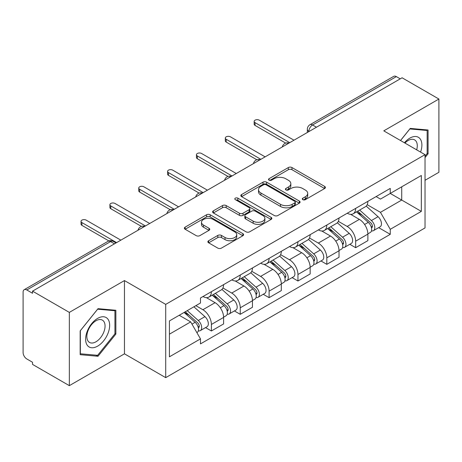 <?xml version="1.0" encoding="UTF-8"?>
<svg xmlns="http://www.w3.org/2000/svg" width="462" height="462" viewBox="0 0 462 462"><rect width="100%" height="100%" fill="white"/><g stroke="black" fill="none" stroke-linecap="round" stroke-linejoin="round"><path stroke-width="0.69" d="M302.818 199.659A1.796 1.04 0 0 0 305.359 199.659L324.647 188.519A2.57 1.484 0 0 0 325.404 187.474A2.57 1.484 0 0 0 324.647 186.423L291.972 167.556A2.57 1.484 0 0 0 288.34 167.556L269.051 178.696A1.796 1.04 0 0 0 268.52 179.429A1.796 1.04 0 0 0 269.051 180.163A1.796 1.04 0 0 0 271.592 180.163L274.087 178.719A8.218 4.741 0 0 1 285.707 178.719L288.432 180.29A8.218 4.741 0 0 1 290.835 183.645A8.218 4.741 0 0 1 288.432 187L285.932 188.444A1.796 1.04 0 0 0 285.406 189.177A1.796 1.04 0 0 0 285.932 189.911A1.796 1.04 0 0 0 288.473 189.911L290.973 188.467A8.218 4.741 0 0 1 302.593 188.467L305.313 190.038A8.218 4.741 0 0 1 307.721 193.393A8.218 4.741 0 0 1 305.313 196.748L302.818 198.192A1.796 1.04 0 0 0 302.292 198.926A1.796 1.04 0 0 0 302.818 199.659L302.818 198.192M208.639 240.719A2.57 1.484 0 0 0 207.883 241.77A2.57 1.484 0 0 0 208.639 242.816L217.804 248.111A2.57 1.484 0 0 0 221.437 248.111L242.862 235.741A2.57 1.484 0 0 0 243.613 234.696A2.57 1.484 0 0 0 242.862 233.645L210.181 214.778A2.57 1.484 0 0 0 206.549 214.778L185.123 227.148A2.57 1.484 0 0 0 184.373 228.193A2.57 1.484 0 0 0 185.123 229.244L196.2 235.637A2.57 1.484 0 0 0 199.832 235.637L208.997 230.342A2.57 1.484 0 0 0 209.754 229.296A2.57 1.484 0 0 0 208.997 228.245L203.505 225.075A6.866 3.967 0 0 1 201.496 222.274A6.866 3.967 0 0 1 205.734 218.607A6.866 3.967 0 0 1 213.219 219.467L234.736 231.889A6.866 3.967 0 0 1 236.746 234.696A6.866 3.967 0 0 1 232.507 238.357A6.866 3.967 0 0 1 225.023 237.497L221.437 235.429A2.57 1.484 0 0 0 217.804 235.429L208.639 240.719L208.639 242.816M165.708 304.383L124.463 280.573L69.34 312.393L32.531 291.147L402.09 77.783L438.9 99.03L383.783 130.856L425.028 154.666L165.708 304.383L165.708 377.645L425.028 227.928L425.028 154.666M274.266 215.511A2.57 1.484 0 0 0 277.899 215.511L299.324 203.141A2.57 1.484 0 0 0 300.075 202.096A2.57 1.484 0 0 0 299.324 201.045L266.643 182.178A2.57 1.484 0 0 0 263.011 182.178L241.591 194.548A2.57 1.484 0 0 0 240.835 195.593A2.57 1.484 0 0 0 241.591 196.645L274.266 215.511M236.042 200.046A1.796 1.04 0 0 1 237.866 200.3L237.866 198.163L271.09 217.348A2.57 1.484 0 0 1 271.841 218.393A2.57 1.484 0 0 1 271.09 219.444L249.671 231.808A2.57 1.484 0 0 1 246.038 231.808L213.357 212.942L213.357 210.845A2.57 1.484 0 0 0 212.607 211.896A2.57 1.484 0 0 0 213.357 212.942M213.357 210.845L222.528 205.555A2.57 1.484 0 0 1 226.155 205.555L239.408 213.207A2.57 1.484 0 0 0 243.041 213.207L249.122 209.696A2.57 1.484 0 0 0 249.873 208.645A2.57 1.484 0 0 0 249.122 207.6L235.325 199.63A1.796 1.04 0 0 1 234.8 198.897A1.796 1.04 0 0 1 235.909 197.938A1.796 1.04 0 0 1 237.866 198.163M69.34 312.393L69.34 385.654L32.531 364.403L32.531 362.266L26.802 358.957A5.232 3.02 -120 0 1 23.1 352.546L23.1 292.105A5.232 3.02 -120 0 1 24.186 289.709L107.975 241.337A5.232 3.02 60 0 1 110.585 241.597L26.802 289.969A5.232 3.02 -120 0 0 24.186 289.709M425.028 180.301L438.9 172.291L438.9 99.03M69.34 385.654L124.463 353.828L165.708 377.645M32.531 291.147L32.531 293.278L26.802 289.969M316.453 127.223L312.572 124.983A5.232 3.02 60 0 0 309.956 124.723L393.745 76.346A5.232 3.02 60 0 1 396.356 76.605L312.572 124.983A5.232 3.02 120 0 0 308.87 131.387L308.87 131.601M400.242 78.852L396.356 76.605M355.665 208.385A12.035 6.947 60 0 1 353.176 213.785L365.384 206.739A12.035 6.947 -120 0 0 367.873 201.334M338.34 221.338L347.158 226.432A12.035 6.947 60 0 1 355.665 241.17L367.873 234.118A12.035 6.947 -120 0 0 359.367 219.381L350.629 214.339M367.873 234.118L367.873 240.633L355.665 247.684L349.815 244.306M353.176 213.785A12.035 6.947 60 0 1 347.251 213.242M355.665 241.17L355.665 247.684M326.813 225.04A12.035 6.947 60 0 1 324.318 230.446L336.527 223.394A12.035 6.947 -120 0 0 339.021 217.995M320.957 260.961L326.813 264.339L339.021 257.294L339.021 250.779A12.035 6.947 -120 0 0 330.509 236.042L321.771 231M324.318 230.446A12.035 6.947 60 0 1 318.399 229.903M309.488 237.999L318.301 243.087A12.035 6.947 60 0 1 326.813 257.825L326.813 264.339M297.955 241.701A12.035 6.947 60 0 1 295.466 247.101L307.675 240.055A12.035 6.947 -120 0 0 310.164 234.656M292.105 277.622L297.955 281L310.164 273.954L310.164 267.44A12.035 6.947 -120 0 0 301.657 252.702L292.92 247.655M295.466 247.101A12.035 6.947 60 0 1 289.541 246.558M280.63 254.66L289.449 259.748A12.035 6.947 60 0 1 297.955 274.486L297.955 281M269.103 258.362A12.035 6.947 60 0 1 266.609 263.762L278.817 256.716A12.035 6.947 -120 0 0 281.312 251.311M263.248 294.282L269.103 297.661L281.312 290.61L281.312 284.095A12.035 6.947 -120 0 0 272.799 269.358L264.062 264.316M266.609 263.762A12.035 6.947 60 0 1 260.689 263.219M251.778 271.315L260.597 276.409A12.035 6.947 60 0 1 269.103 291.147L269.103 297.661M240.246 275.017A12.035 6.947 60 0 1 237.757 280.422L249.965 273.371A12.035 6.947 -120 0 0 252.454 267.972M234.396 310.938L240.246 314.316L252.454 307.27L252.454 300.756A12.035 6.947 -120 0 0 243.948 286.018L235.21 280.977M237.757 280.422A12.035 6.947 60 0 1 231.832 279.88M222.921 287.976L231.739 293.064A12.035 6.947 60 0 1 240.246 307.802L240.246 314.316M211.394 291.678A12.035 6.947 60 0 1 208.899 297.078L221.107 290.032A12.035 6.947 -120 0 0 223.602 284.632M205.538 327.598L211.394 330.977L223.602 323.931L223.602 317.417A12.035 6.947 -120 0 0 215.096 302.679L206.358 297.632M208.899 297.078A12.035 6.947 60 0 1 202.98 296.535M195.859 305.665L202.887 309.725A12.035 6.947 60 0 1 211.394 324.463L211.394 330.977M376.103 196.581L380.451 199.093L421.327 175.491L401.721 186.81L401.721 200.052L380.451 212.335L367.198 204.683M169.41 334.182L190.679 321.899L200.479 338.877L169.41 356.82L169.41 320.94L200.479 302.997L200.479 297.978L390.257 188.415L390.257 193.434L421.327 211.377L390.257 229.314L380.451 212.335M421.327 175.491L421.327 211.377M200.479 338.877L200.479 343.895L390.257 234.332L390.257 229.314M425.028 157.606L428.078 153.806L428.078 130.007L410.233 128.413L400.508 140.512M124.463 280.573L124.463 353.828M80.163 354.677L98.013 356.271L115.858 334.066L115.858 310.268L98.013 308.674L80.163 330.879L80.163 354.677M190.679 321.899L179.21 315.28M378.667 227.645L390.257 234.332M427.154 153.274L428.078 153.806M96.125 355.18L98.013 356.271M114.934 333.529L115.858 334.066M303.534 199.913L305.313 198.885A8.218 4.741 0 0 0 307.721 195.53L307.721 193.393M290.835 183.645L290.835 185.782A8.218 4.741 0 0 1 288.432 189.137L286.654 190.165M324.619 188.542L291.972 169.693A2.57 1.484 0 0 0 288.34 169.693L269.768 180.417M299.289 203.165L266.643 184.315A2.57 1.484 0 0 0 263.011 184.315L241.62 196.662M294.785 202.83A1.796 1.04 0 0 0 295.31 202.096A1.796 1.04 0 0 0 294.785 201.363L266.1 184.8A1.796 1.04 0 0 0 263.559 184.8L260.926 186.319A8.218 4.741 0 0 0 258.518 189.674A8.218 4.741 0 0 0 260.926 193.029L280.532 204.348A8.218 4.741 0 0 0 292.151 204.348L294.785 202.83L294.785 204.966A1.796 1.04 0 0 0 295.31 204.233L295.31 202.096M258.518 189.674L258.518 191.811A8.218 4.741 0 0 0 260.926 195.166L260.926 193.029M294.785 204.966L292.151 206.485A8.218 4.741 0 0 1 280.532 206.485L260.926 195.166M213.392 212.965L222.528 207.692L222.528 205.555M249.873 208.645L249.873 210.782A2.57 1.484 0 0 1 249.122 211.827L243.041 215.344A2.57 1.484 0 0 1 239.408 215.344L226.155 207.692A2.57 1.484 0 0 0 222.528 207.692M237.866 200.3L271.055 219.462M253.164 221.148A6.866 3.967 0 0 0 260.649 222.003A6.866 3.967 0 0 0 264.888 218.341A6.866 3.967 0 0 0 262.878 215.54L255.295 211.163A2.57 1.484 0 0 0 251.663 211.163L245.582 214.674A2.57 1.484 0 0 0 244.831 215.719A2.57 1.484 0 0 0 245.582 216.77L253.164 221.148L253.164 223.279A6.866 3.967 0 0 0 260.649 224.139A6.866 3.967 0 0 0 264.888 220.478L264.888 218.341M244.831 215.719L244.831 217.856A2.57 1.484 0 0 0 245.582 218.907L245.582 216.77M253.164 223.279L245.582 218.907M236.746 234.696L236.746 236.827A6.866 3.967 0 0 1 232.507 240.494A6.866 3.967 0 0 1 225.023 239.634L221.437 237.56A2.57 1.484 0 0 0 217.804 237.56L208.668 242.839M201.496 222.274L201.496 224.411A6.866 3.967 0 0 0 203.505 227.212L203.505 225.075M208.968 230.365L203.505 227.212M242.827 235.759L210.181 216.915A2.57 1.484 0 0 0 206.549 216.915L185.158 229.262M356.502 211.862L368.26 222.355A6.537 3.777 60 0 1 370.31 232.467L367.873 233.876M356.814 212.145L362.347 215.338M357.686 211.18L370.772 222.851A3.142 1.813 60 0 1 371.754 227.708A3.142 1.813 60 0 1 371.471 227.824M359.644 210.048L371.402 220.541A6.537 3.777 60 0 1 373.458 230.653A6.537 3.777 60 0 1 371.483 230.861M366.199 206.116L378.06 216.695A6.537 3.777 60 0 1 380.116 226.807L373.458 230.653M285.695 143.105L255.047 125.41A3.009 1.738 180 0 1 254.164 124.18L254.164 121.402A3.009 1.738 -0 0 0 255.047 122.632L289.726 142.654M293.982 140.2L259.298 120.178A3.009 1.738 -0 0 0 256.023 119.802A3.009 1.738 -0 0 0 254.164 121.402M327.645 228.523L339.403 239.016A6.537 3.777 60 0 1 341.458 249.128L339.016 250.537M327.956 228.8L333.495 231.999M328.834 227.841L341.915 239.512A3.142 1.813 60 0 1 342.902 244.369A3.142 1.813 60 0 1 342.613 244.479M330.792 226.709L342.55 237.202A6.537 3.777 60 0 1 344.6 247.314A6.537 3.777 60 0 1 342.625 247.522M337.347 222.771L349.208 233.356A6.537 3.777 60 0 1 351.259 243.468L344.6 247.314M298.793 245.183L310.551 255.677A6.537 3.777 60 0 1 312.601 265.789L310.164 267.198M299.105 245.461L304.637 248.654M299.977 244.496L313.063 256.173A3.142 1.813 60 0 1 314.044 261.024A3.142 1.813 60 0 1 313.762 261.14M301.934 243.364L313.692 253.857A6.537 3.777 60 0 1 315.748 263.969A6.537 3.777 60 0 1 313.773 264.183M308.495 239.432L320.351 250.017A6.537 3.777 60 0 1 322.407 260.129L315.748 263.969M420.582 152.102A17.002 9.818 120 0 0 420.27 139.045A17.002 9.818 120 0 0 404.412 142.77M416.684 149.85A12.872 7.432 120 0 0 416.06 141.222A12.872 7.432 120 0 0 414.61 139.876A12.872 7.432 120 0 0 404.937 143.07M400.542 140.535L409.863 128.938L427.154 130.486L427.154 153.546L425.028 156.191M426.01 129.822L427.154 130.486M108.05 319.306A17.002 9.818 120 0 0 91.632 323.706A17.002 9.818 120 0 0 87.231 345.212A17.002 9.818 120 0 0 103.65 340.812A17.002 9.818 120 0 0 108.05 319.306M103.84 321.477A12.872 7.432 120 0 0 102.391 320.137A12.872 7.432 120 0 0 90.413 326.143A12.872 7.432 120 0 0 88.075 341.089A12.872 7.432 120 0 0 89.518 342.434A12.872 7.432 120 0 0 101.496 336.423A12.872 7.432 120 0 0 103.84 321.477M97.638 355.318L80.348 353.771L80.348 330.711L97.638 309.199L114.934 310.741L114.934 333.801L97.638 355.318M113.791 310.083L114.934 310.741M256.843 159.765L226.189 142.065A3.009 1.738 180 0 1 225.312 140.841L225.312 138.063A3.009 1.738 -0 0 0 226.189 139.293L260.874 159.315M265.124 156.861L230.446 136.833A3.009 1.738 -0 0 0 227.165 136.457A3.009 1.738 -0 0 0 225.312 138.063M227.991 176.426L197.338 158.726A3.009 1.738 180 0 1 196.454 157.502L196.454 154.724A3.009 1.738 -0 0 0 197.338 155.948L232.016 175.976M236.273 173.516L201.588 153.494A3.009 1.738 -0 0 0 198.314 153.118A3.009 1.738 -0 0 0 196.454 154.724M269.935 261.839L281.693 272.332A6.537 3.777 60 0 1 283.749 282.444L281.306 283.853M270.247 262.121L275.785 265.315M271.125 261.157L284.205 272.828A3.142 1.813 60 0 1 285.193 277.685A3.142 1.813 60 0 1 284.904 277.801M273.082 260.025L284.84 270.518A6.537 3.777 60 0 1 286.89 280.63A6.537 3.777 60 0 1 284.915 280.838M279.637 256.092L291.499 266.672A6.537 3.777 60 0 1 293.549 276.784L286.89 280.63M241.083 278.499L252.841 288.993A6.537 3.777 60 0 1 254.891 299.105L252.454 300.514M241.395 278.777L246.927 281.976M242.267 277.818L255.353 289.489A3.142 1.813 60 0 1 256.335 294.346A3.142 1.813 60 0 1 256.052 294.456M244.225 276.686L255.983 287.179A6.537 3.777 60 0 1 258.039 297.291A6.537 3.777 60 0 1 256.063 297.499M250.785 272.747L262.641 283.333A6.537 3.777 60 0 1 264.697 293.445L258.039 297.291M212.225 295.16L223.983 305.653A6.537 3.777 60 0 1 226.039 315.765L223.596 317.175M212.537 295.437L218.076 298.631M213.415 294.473L226.495 306.15A3.142 1.813 60 0 1 227.483 311.001A3.142 1.813 60 0 1 227.194 311.117M215.373 293.341L227.131 303.834A6.537 3.777 60 0 1 229.181 313.946A6.537 3.777 60 0 1 227.206 314.16M221.927 289.408L233.789 299.994A6.537 3.777 60 0 1 235.839 310.106L229.181 313.946M199.134 193.081L168.48 175.387A3.009 1.738 180 0 1 167.602 174.157L167.602 171.379A3.009 1.738 -0 0 0 168.48 172.609L203.165 192.631M207.415 190.177L172.736 170.155A3.009 1.738 -0 0 0 169.456 169.779A3.009 1.738 -0 0 0 167.602 171.379M170.282 209.742L139.628 192.048A3.009 1.738 180 0 1 138.744 190.818L138.744 188.04A3.009 1.738 -0 0 0 139.628 189.27L174.307 209.292M178.563 206.837L143.884 186.81A3.009 1.738 -0 0 0 140.604 186.434A3.009 1.738 -0 0 0 138.744 188.04M141.424 226.403L110.77 208.703A3.009 1.738 180 0 1 109.892 207.478L109.892 204.701A3.009 1.738 -0 0 0 110.77 205.925L145.455 225.953M149.705 223.493L115.026 203.471A3.009 1.738 -0 0 0 111.746 203.095A3.009 1.738 -0 0 0 109.892 204.701M184.09 312.462L195.131 322.309A6.537 3.777 60 0 1 197.182 332.421L196.858 332.611M184.205 312.393L189.218 315.292M185.279 311.775L197.644 322.805A3.142 1.813 60 0 1 198.631 327.662A3.142 1.813 60 0 1 198.342 327.777M187.237 310.643L198.273 320.495A6.537 3.777 60 0 1 200.329 330.607A6.537 3.777 60 0 1 198.354 330.815M193.896 306.803L204.937 316.649A6.537 3.777 60 0 1 206.988 326.761L200.329 330.607M108.87 240.921L81.918 225.364A3.009 1.738 180 0 1 81.035 224.134L81.035 221.356A3.009 1.738 -0 0 0 81.918 222.586L116.597 242.608M120.853 240.153L86.175 220.131A3.009 1.738 -0 0 0 82.894 219.756A3.009 1.738 -0 0 0 81.035 221.356M309.055 131.497L308.87 131.387A5.232 3.02 0 0 1 307.34 129.25L307.34 132.484M240.246 307.802L252.454 300.756M269.103 291.147L281.312 284.095M297.955 274.486L310.164 267.44M326.813 257.825L339.021 250.779M211.394 324.463L223.602 317.417M202.887 309.725L215.096 302.679M231.739 293.064L243.948 286.018M260.597 276.409L272.799 269.358M289.449 259.748L301.657 252.702M318.301 243.087L330.509 236.042M347.158 226.432L359.367 219.381M288.571 143.324A5.232 3.02 120 0 0 286.261 144.658M259.713 159.985A5.232 3.02 120 0 0 257.403 161.313M230.861 176.64A5.232 3.02 120 0 0 228.551 177.974M202.004 193.301A5.232 3.02 120 0 0 199.694 194.635M173.152 209.962A5.232 3.02 120 0 0 170.842 211.29M144.294 226.617A5.232 3.02 120 0 0 141.984 227.951M114.472 243.838L110.585 241.597A5.232 3.02 120 0 1 113.202 241.337A5.232 5.232 0 0 0 107.975 241.337M305.313 198.885L305.313 196.748M285.932 189.911L285.932 188.444M288.432 189.137L288.432 187M269.051 180.163L269.051 178.696M288.34 169.693L288.34 167.556M291.972 169.693L291.972 167.556M324.647 188.519L324.647 186.423M241.591 196.645L241.591 194.548M263.011 184.315L263.011 182.178M266.643 184.315L266.643 182.178M299.324 203.141L299.324 201.045M280.532 206.485L280.532 204.348M292.151 206.485L292.151 204.348M226.155 207.692L226.155 205.555M239.408 215.344L239.408 213.207M243.041 215.344L243.041 213.207M249.122 211.827L249.122 209.696M271.09 219.444L271.09 217.348M217.804 237.56L217.804 235.429M221.437 237.56L221.437 235.429M225.023 239.634L225.023 237.497M208.997 230.342L208.997 228.245M185.123 229.244L185.123 227.148M206.549 216.915L206.549 214.778M210.181 216.915L210.181 214.778M242.862 235.741L242.862 233.645M368.26 222.355L364.593 224.474M372.407 226.27L371.229 226.952M378.06 216.695L371.402 220.541M255.047 122.632L255.047 125.41M339.403 239.016L335.735 241.129M343.549 242.931L342.371 243.613M349.208 233.356L342.55 237.202M310.551 255.677L306.883 257.79M314.697 259.586L313.519 260.268M320.351 250.017L313.692 253.857M226.189 139.293L226.189 142.065M197.338 155.948L197.338 158.726M281.693 272.332L278.026 274.451M285.839 276.247L284.661 276.929M291.499 266.672L284.84 270.518M252.841 288.993L249.174 291.106M256.988 292.908L255.809 293.589M262.641 283.333L255.983 287.179M223.983 305.653L220.322 307.767M228.136 309.563L226.952 310.245M233.789 299.994L227.131 303.834M168.48 172.609L168.48 175.387M139.628 189.27L139.628 192.048M110.77 205.925L110.77 208.703M195.131 322.309L191.967 324.133M199.278 326.224L198.1 326.905M204.937 316.649L198.273 320.495M81.918 222.586L81.918 225.364M289.016 143.064A5.232 5.232 0 0 0 282.299 146.945M260.158 159.725A5.232 5.232 0 0 0 253.447 163.6M231.306 176.386A5.232 5.232 0 0 0 224.59 180.261M202.448 193.041A5.232 5.232 0 0 0 195.738 196.922M173.597 209.702A5.232 5.232 0 0 0 166.88 213.577M144.739 226.363A5.232 5.232 0 0 0 138.028 230.238M116.002 242.954L113.202 241.337M309.956 124.723A5.232 5.232 0 0 0 307.34 129.25"/></g></svg>
